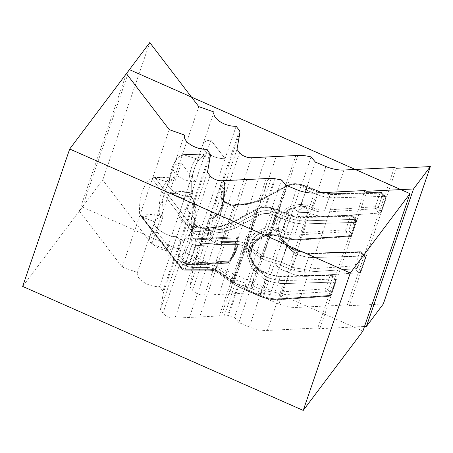 <?xml version="1.0" encoding="UTF-8"?>
<svg xmlns="http://www.w3.org/2000/svg" width="453" height="453" viewBox="0 0 453 453"><rect width="100%" height="100%" fill="white"/><g stroke="black" fill="none" stroke-linecap="round" stroke-linejoin="round"><path stroke-width="0.34" stroke-dasharray="2.27 1.7" d="M394.382 167.536L384.512 196.364L334.405 197.842C328.663 197.95 322.678 196.744 316.454 194.235L305.939 189.898L298.295 212.225L297.57 211.693L308.776 212.457L308.821 212.768L298.295 212.225L286.675 246.166L294.892 253.459L286.115 245.152L286.675 246.166L286.115 245.152L294.835 253.176L291.381 248.176A27.01 18.318 142.6 0 1 285.73 244.648L282.598 240.226L274.773 263.085L294.076 270.718L304.892 272.242A2.135 1.099 86.1 0 1 304.518 269.303L294.971 267.966L281.5 262.372L262.78 256.149L245.775 244.286C243.063 242.395 239.728 241.438 235.77 241.421L221.636 241.404C218.142 241.143 215.203 239.858 212.831 237.559L209.343 233.074L207.44 235.673L210.424 239.501C213.51 242.485 217.338 244.116 221.908 244.394A2.135 1.178 90 0 1 221.636 241.404C218.142 241.143 215.203 239.858 212.831 237.559L209.343 233.074L207.44 235.673L210.164 219.292C215.424 218.046 219.467 213.499 222.298 205.645A2.135 1.099 18.9 0 0 222.078 204.926C224.773 196.489 225.226 187.332 223.437 177.457L223.969 178.958L223.539 201.24L222.298 205.645A2.135 1.099 18.9 0 0 222.078 204.926C219.116 213.012 214.96 217.327 209.603 217.865L210.164 219.292C215.424 218.046 219.467 213.499 222.298 205.645L223.533 201.262L220.254 215.787L220.798 213.012L221.364 197.972C221.115 196.325 220.877 196.007 220.656 197.015L223.606 200.99C226.71 203.941 230.617 205.328 235.339 205.169A2.135 1.059 -95.6 0 0 234.626 204.762L234.626 204.762A2.135 1.059 -95.6 0 0 233.884 205.639C230.232 205.815 227.219 204.773 224.83 202.514L221.364 197.972C221.115 196.325 220.877 196.007 220.656 197.015L207.44 235.673L210.424 239.501C213.51 242.485 217.338 244.116 221.908 244.394L236.041 244.405C239.688 244.422 242.757 245.299 245.254 247.038L260.781 258L264.937 260.141L274.773 263.085L275.481 260.277L262.78 256.149L245.775 244.286C243.063 242.395 239.728 241.438 235.77 241.421L221.636 241.404L233.884 205.639C230.232 205.815 227.219 204.773 224.83 202.514L221.364 197.972L220.798 213.012L224.518 202.14A2.135 1.444 -37.2 0 0 224.405 200.939A2.135 1.444 -37.2 0 1 224.518 202.14L220.798 213.012L219.009 220.226L216.245 226.313C214.252 229.592 211.947 231.845 209.343 233.074C211.947 231.845 214.252 229.592 216.245 226.313L212.519 237.191A2.135 1.455 142.3 0 1 210.113 239.014A2.135 1.455 142.3 0 0 212.519 237.191L216.245 226.313L219.009 220.226L223.539 201.24L223.969 178.958L192.972 269.49L192.429 268.029L189.094 263.674A15.866 8.171 -161.1 0 1 173.142 259.173A15.866 8.171 -161.1 0 1 166.942 249.433L151.727 244.037L102.723 179.988L79.349 211.053L122.197 267.055L137.412 272.451A15.866 8.171 -161.1 0 0 143.612 282.185A15.866 8.171 -161.1 0 0 159.564 286.687L162.893 291.041L163.442 292.508L160.413 309.778L162.989 313.148A9.258 4.768 -161.1 0 0 175 318.165L221.234 315.883L228.34 316.171L234.535 317.366L238.861 322.581L249.36 326.964A24.57 12.656 -161.1 0 0 267.355 330.441L317.802 327.966L319.818 328.68L364.506 326.483M236.993 149.354L220.639 197.123L223.606 200.99C226.71 203.941 230.617 205.328 235.339 205.169L249.96 203.742L261.324 200.09L287.344 186.03C291.93 183.963 296.658 183.578 301.545 184.881L320.894 192.389L331.641 194.116L381.5 192.65A2.135 1.144 -91.7 0 0 380.837 192.282A2.135 1.144 -91.7 0 0 379.942 193.171L330.084 194.637L320.605 193.103L320.962 192.129L331.641 194.116A2.135 1.144 -91.7 0 0 330.973 193.748A2.135 1.144 -91.7 0 0 330.084 194.637L320.605 193.103L301.069 185.537C296.092 184.111 291.302 184.36 286.698 186.285L260.849 200.254L248.504 204.218L233.884 205.639A2.135 1.059 -95.6 0 1 234.626 204.762L249.252 203.34A2.135 1.059 -95.6 0 0 248.504 204.218L233.884 205.639L221.636 241.404A2.135 1.178 90 0 0 221.908 244.394L236.041 244.405C239.688 244.422 242.757 245.299 245.254 247.038L262.372 258.974A2.135 1.501 117.9 0 1 262.78 256.149A2.135 1.501 117.9 0 0 262.372 258.974L267.921 261.194L274.773 263.085L275.481 260.277L281.5 262.372L287.27 245.515L287.791 245.062L280.809 237.814L277.695 228.069L280.764 217.683L289.156 208.935L301.126 206.138L305.401 206.71L301.126 206.138A1.427 0.408 -85.9 0 0 301.319 204.479C289.116 204.83 281.03 210.396 277.06 221.172C274.173 230.401 277.576 238.516 287.27 245.515L287.791 245.062L280.809 237.814L277.695 228.069L280.764 217.683L289.156 208.935L301.126 206.138A1.427 0.408 -85.9 0 0 301.319 204.479C289.116 204.83 281.03 210.396 277.06 221.172C274.173 230.401 277.576 238.516 287.27 245.515L291.053 248.487L291.29 247.921L287.78 245.113L291.347 247.865L291.053 248.487L298.136 251.409L309.841 253.765A1.427 0.764 88.3 0 1 310.435 253.17A1.427 0.764 88.3 0 1 310.877 253.42C306.8 253.493 302.553 252.638 298.131 250.86L291.313 248.046L298.131 250.86C302.553 252.638 306.8 253.493 310.877 253.42L360.741 251.947L310.877 253.42A1.427 0.764 88.3 0 0 310.435 253.17L360.294 251.704A1.427 0.764 88.3 0 1 360.741 251.947A1.427 0.764 88.3 0 0 360.294 251.704L360.328 251.704A1.427 0.742 89.1 0 1 360.752 251.947L361.896 252.48L360.752 251.947A1.427 0.742 89.1 0 0 360.328 251.704L361.896 252.48L362.281 254.014L361.896 252.48L365.129 256.477A2.135 1.478 -39 0 1 365.288 257.729A2.135 1.099 -161.1 0 1 365.497 258.493L360.95 271.783A2.135 1.829 21 0 1 358.34 272.802L307.547 276.279C301.732 276.607 295.718 275.492 289.512 272.933L279.031 268.499L274.773 263.085L264.065 294.348C259.099 293.125 254.671 292.632 250.764 292.87L204.53 295.152A9.258 4.768 -161.1 0 1 192.519 290.13L189.943 286.766L192.972 269.49M251.579 157.735L235.339 205.169A2.135 1.059 -95.6 0 0 234.626 204.762C231.879 205.317 228.567 204.156 224.688 201.279A2.135 1.342 138 0 1 224.83 202.514A2.135 1.342 138 0 0 224.688 201.279L221.047 196.506L220.656 197.015L221.047 196.506L224.405 200.939A2.135 1.444 -37.2 0 0 223.301 200.503A2.135 1.444 -37.2 0 1 224.405 200.939L224.688 201.279A2.135 1.342 138 0 0 223.606 200.99A2.135 1.342 138 0 1 224.688 201.279L224.688 201.279C228.567 204.156 231.879 205.317 234.626 204.762L249.252 203.34A2.135 1.059 -95.6 0 0 248.504 204.218L260.849 200.254A2.135 0.351 -118.5 0 1 260.781 199.626A2.135 0.351 -118.5 0 0 260.849 200.254L284.541 187.372A2.135 0.351 -118.5 0 1 284.473 186.738A2.135 0.351 -118.5 0 0 284.541 187.372L286.698 186.285L262.78 256.149L286.698 186.285A2.135 0.493 -114.8 0 1 286.755 185.594L286.755 185.594A2.135 0.493 -114.8 0 0 286.698 186.285C291.302 184.36 296.092 184.111 301.069 185.537L301.522 184.592L301.069 185.537L307.094 187.621L307.298 186.591L301.319 204.479L305.939 205.016L305.401 206.885L305.939 205.016L313 208.001C317.043 209.671 320.967 210.396 324.761 210.175A1.427 0.73 -93.9 0 0 325.011 212.14C320.877 212.372 316.607 211.579 312.202 209.762L305.401 206.885L312.202 209.762L313 208.001C317.043 209.671 320.967 210.396 324.761 210.175L375.305 206.721A1.427 0.73 -93.9 0 0 375.554 208.68L325.011 212.14C320.877 212.372 316.607 211.579 312.202 209.762L318.38 192.276L307.094 187.621L301.319 204.479L305.939 205.016L313 208.001L318.38 192.276L320.605 193.103L320.962 192.129L318.584 191.245L318.38 192.276L318.584 191.245L307.298 186.591L320.962 192.129L330.973 193.748A2.135 1.144 -91.7 0 0 330.084 194.637L324.761 210.175A1.427 0.73 -93.9 0 0 325.011 212.14L375.554 208.68L378.266 207.315L375.565 208.68A1.427 0.713 -93 0 1 375.344 206.715L378.266 207.315L381.177 211.33A2.135 1.099 -161.1 0 1 381.386 212.095A2.135 1.829 21 0 1 378.776 213.114L358.34 272.802L307.547 276.279C301.732 276.607 295.718 275.492 289.512 272.933L279.031 268.499L274.773 263.085L280.305 265.011L287.27 245.515L291.053 248.487L298.136 251.409L309.841 253.765L359.699 252.293A1.427 0.764 88.3 0 1 360.294 251.704L361.896 252.48L365.129 256.477A2.135 1.478 -39 0 1 365.288 257.729L360.741 271.019A2.135 1.416 -35.9 0 1 358.34 272.802L347.332 304.954L296.885 307.428A24.57 12.656 -161.1 0 1 278.895 303.952L268.391 299.563L264.065 294.348M325.939 166.54L316.454 194.235L305.939 189.898L301.545 184.881L307.298 186.591L320.962 192.129L330.973 193.748A2.135 1.144 -91.7 0 1 331.641 194.116L381.5 192.65L384.512 196.364L334.405 197.842C328.663 197.95 322.678 196.744 316.454 194.235L309.948 213.244L308.821 212.768L298.295 212.225L297.57 211.693L308.776 212.457L309.948 213.244C316.154 215.804 322.168 216.919 327.983 216.591L378.776 213.114L375.565 208.68A1.427 0.73 -93.9 0 1 375.305 206.721L375.344 206.715A1.427 0.713 -93 0 0 375.565 208.68L378.776 213.114A2.135 1.416 144.1 0 0 381.177 211.33L385.724 198.04A2.135 1.478 141 0 0 385.565 196.789A2.135 1.478 141 0 0 384.512 196.364L378.776 213.114A2.135 1.416 144.1 0 0 381.177 211.33L385.724 198.04L382.717 194.326L378.266 207.315L381.177 211.33A2.135 1.099 -161.1 0 1 381.386 212.095A2.135 1.829 21 0 1 378.776 213.114L327.983 216.591L313.969 257.531L364.076 256.053A2.135 1.829 21 0 1 365.514 258.448A2.135 1.829 21 0 1 365.497 258.493L360.95 271.783A2.135 1.829 21 0 1 358.34 272.802L355.435 268.788A2.135 1.099 86.1 0 1 355.061 265.843L304.518 269.303L294.971 267.966L281.5 262.372L280.305 265.011L291.562 269.773L298.272 250.719C302.525 252.434 306.579 253.25 310.435 253.17L360.294 251.704A1.427 0.764 88.3 0 0 359.699 252.293L359.739 252.293A1.427 0.742 89.1 0 1 360.328 251.704A1.427 0.742 89.1 0 0 359.739 252.293L362.281 254.014L365.288 257.729L360.741 271.019L357.83 267.004L362.281 254.014L365.288 257.729A2.135 1.099 -161.1 0 1 365.497 258.493A2.135 1.829 21 0 0 365.514 258.448A2.135 2.135 0 0 0 365.129 256.477A2.135 1.478 -39 0 0 364.076 256.053A2.135 1.829 21 0 1 365.514 258.448A2.135 2.135 0 0 0 365.129 256.477A2.135 1.478 -39 0 0 364.076 256.053L360.752 251.947L364.076 256.053L313.969 257.531L296.885 307.428M268.391 299.563L286.675 246.166L294.892 253.459L296.024 253.923C302.242 256.432 308.227 257.632 313.969 257.531C308.227 257.632 302.242 256.432 296.024 253.923L278.895 303.952M396.398 168.25L385.933 198.805A2.135 1.099 18.9 0 0 385.724 198.04L382.717 194.326A2.135 1.099 18.9 0 0 379.942 193.171A2.135 1.144 -91.7 0 1 380.837 192.282A2.135 2.135 0 0 1 382.559 193.074L385.565 196.789A2.135 2.135 0 0 1 385.95 198.759A2.135 2.135 0 0 0 385.565 196.789A2.135 1.478 141 0 0 384.512 196.364A2.135 1.829 21 0 1 385.95 198.759A2.135 1.829 21 0 1 385.933 198.805A2.135 1.099 18.9 0 0 385.724 198.04A2.135 1.478 141 0 0 385.565 196.789L382.559 193.074A2.135 1.478 -39 0 1 382.717 194.326A2.135 1.478 -39 0 0 382.559 193.074A2.135 2.135 0 0 0 380.837 192.282L330.973 193.748L380.837 192.282A2.135 1.144 -91.7 0 1 381.5 192.65A2.135 1.478 -39 0 1 382.559 193.074A2.135 1.478 -39 0 0 381.5 192.65L384.512 196.364A2.135 1.829 21 0 1 385.95 198.759A2.135 1.829 21 0 1 385.933 198.805L365.497 258.493M343.935 170.011L327.983 216.591C322.168 216.919 316.154 215.804 309.948 213.244L296.024 253.923L294.892 253.459L291.381 248.176A27.01 18.318 142.6 0 1 285.73 244.648L281.313 238.538L278.182 230.334L279.546 221.562L284.931 213.323L293.72 207.74L297.168 211.24A27.01 18.318 -37.4 0 1 305.469 207.032L308.776 212.457L305.469 207.032A27.01 18.318 -37.4 0 0 297.168 211.24L293.72 207.74L282.598 240.226L281.313 238.538L278.182 230.334L279.546 221.562L284.931 213.323L293.72 207.74L301.522 184.592L307.298 186.591L301.545 184.881C296.658 183.578 291.93 183.963 287.344 186.03A2.135 0.493 -114.8 0 0 286.755 185.594C291.166 184.02 294.252 183.397 296.007 183.72L301.522 184.592L296.007 183.72C294.252 183.397 291.166 184.02 286.755 185.594A2.135 0.493 -114.8 0 1 287.344 186.03L250.764 292.87M220.639 197.123L223.969 178.561L220.639 197.123M192.429 268.029L209.603 217.865C214.96 217.327 219.116 213.012 222.078 204.926C224.773 196.489 225.226 187.332 223.437 177.457L209.603 217.865L210.164 219.292L207.44 235.673L189.943 286.766M213.992 112.021L202.899 144.416A15.866 8.171 -161.1 0 1 202.955 144.252A15.866 8.171 -161.1 0 1 210.877 140.13L225.05 158.652A15.866 8.171 -161.1 0 1 208.975 154.071A15.866 8.171 -161.1 0 1 202.955 144.252A15.866 8.171 -161.1 0 1 210.877 140.13L225.05 158.652A15.866 8.171 -161.1 0 1 209.099 154.15A15.866 8.171 -161.1 0 1 202.899 144.416L184.263 198.856L171.642 193.912L169.682 192.231L169.139 190.492L169.779 191.319L181.863 156.025C182.349 155.068 183.363 154.784 184.903 155.169L182.531 154.711L181.228 155.186A35.419 18.562 -92.8 0 0 169.139 190.492L169.779 191.319L151.727 244.037M236.143 126.262L201.325 227.955A15.866 8.171 -161.1 0 1 185.243 223.374A15.866 8.171 -161.1 0 1 179.224 213.556A15.866 8.171 -161.1 0 1 187.151 209.433L201.325 227.955A15.866 8.171 -161.1 0 1 185.373 223.454A15.866 8.171 -161.1 0 1 179.173 213.72L184.263 198.856C185.067 196.455 187.197 194.932 190.662 194.28C187.197 194.932 185.067 196.455 184.263 198.856L171.189 193.612L189.422 192.412A2.135 1.121 86.2 0 1 188.952 190.94L169.83 192.44L169.139 190.492A35.419 18.562 -92.8 0 1 181.228 155.186L181.863 156.025C182.349 155.068 183.363 154.784 184.903 155.169L182.531 154.711L181.228 155.186L181.863 156.025L198.776 106.625M190.662 194.28L192.995 192.366L191.879 190.685L169.682 192.231L171.189 193.612L189.422 192.412A2.135 1.365 146.4 0 0 191.879 190.685A33.279 17.446 87.2 0 1 194.331 168.663A33.279 17.446 87.2 0 1 203.816 155.826A2.135 1.778 64.2 0 0 201.653 153.844L182.531 154.711L201.653 153.844A35.419 18.562 -92.8 0 0 191.562 167.508A35.419 18.562 -92.8 0 0 188.952 190.94A2.135 1.121 86.2 0 0 189.422 192.412L190.662 194.28L192.995 192.366L191.879 190.685L188.952 190.94A35.419 18.562 -92.8 0 1 191.562 167.508A35.419 18.562 -92.8 0 1 201.653 153.844A2.135 1.144 -92.6 0 1 201.902 153.782A2.135 1.144 -92.6 0 0 201.653 153.844A2.135 1.778 64.2 0 1 203.816 155.826A2.135 1.523 -41.7 0 0 203.595 154.496A2.135 1.523 -41.7 0 1 203.816 155.826L205.033 157.202L203.816 155.826A33.279 17.446 87.2 0 0 194.331 168.663A33.279 17.446 87.2 0 0 191.879 190.685A2.135 1.365 146.4 0 1 189.422 192.412L190.662 194.28M197.814 159.28L184.903 155.169L197.814 159.28C198.459 157.338 200.486 156.121 203.895 155.628L204.875 155.94L205.033 157.202L210.877 140.13L205.033 157.202L204.875 155.94L203.595 154.496A2.135 2.135 0 0 0 201.902 153.782A2.135 1.144 -92.6 0 1 202.536 154.099A2.135 1.523 -41.7 0 1 203.595 154.496A2.135 2.135 0 0 0 201.902 153.782A2.135 1.144 -92.6 0 1 202.536 154.099L203.895 155.628L204.875 155.94L203.595 154.496A2.135 1.523 -41.7 0 0 202.536 154.099L203.895 155.628C200.486 156.121 198.459 157.338 197.814 159.28M166.942 249.433L179.173 213.72A15.866 8.171 -161.1 0 1 179.224 213.556A15.866 8.171 -161.1 0 1 187.151 209.433L192.995 192.366L187.151 209.433L201.325 227.955L189.094 263.674M171.642 193.912L170.135 192.831L169.779 191.319L170.135 192.831L171.642 193.912M249.054 255.685L248.731 254.008C248.074 248.233 249.971 242.695 254.416 237.4L255.815 235.928L249.054 255.685L251.783 261.551L248.652 253.352L250.011 244.58L255.401 236.341L264.19 230.753L253.063 263.244L251.783 261.551L255.752 267.179A27.01 18.318 142.6 0 0 256.194 267.666L254.478 265.447C250.056 258.403 249.495 252.106 252.791 246.545C255.486 240.883 259.994 237.27 266.319 235.702L266.794 234.858L257.564 239.246L251.913 247.395L250.719 256.5L254.478 265.447L250.719 256.5L251.913 247.395L257.564 239.246L266.84 234.807L266.313 235.707L266.794 234.858L257.564 239.246L251.913 247.395L250.719 256.5L254.478 265.447L255.752 267.179A27.01 18.318 142.6 0 0 256.194 267.666L257.14 269.184L265.356 276.472L266.489 276.936C272.712 279.45 278.697 280.65 284.439 280.543L334.546 279.065L328.81 295.815L278.017 299.291C273.386 299.58 268.504 298.889 263.386 297.225L259.982 295.945L259.733 296.217L259.954 295.197L263.652 296.585C269.218 298.397 274.518 299.15 279.552 298.844L330.345 295.367A2.135 1.099 18.9 0 0 331.409 294.812A2.135 1.099 18.9 0 0 331.415 294.795A2.135 1.829 21 0 1 328.81 295.815L278.017 299.291C273.386 299.58 268.504 298.889 263.386 297.225L249.495 291.511L245.237 286.098L234.535 317.366M364.846 190.549L354.976 219.377L304.875 220.854C300.299 220.962 295.452 220.181 290.333 218.516L276.409 212.91L268.765 235.243L264.19 230.753L267.632 234.258A27.01 18.318 -37.4 0 0 266.84 234.807L267.14 234.773A2.135 0.787 -96.8 0 1 266.619 235.668L266.619 235.668A2.135 0.787 -96.8 0 1 265.758 234.49L265.413 234.552L266.313 235.707L265.413 234.552C250.164 239.343 243.957 257.644 253.47 269.427C243.957 257.644 250.164 239.343 265.413 234.552L265.758 234.49L265.413 234.552C250.164 239.343 243.957 257.644 253.47 269.427L255.735 267.157L253.47 269.427L253.697 269.722L253.47 269.427L253.697 269.722L246.885 289.603L263.652 296.585C269.218 298.397 274.518 299.15 279.552 298.844L330.345 295.367L334.892 282.083L284.79 283.555C278.544 283.686 272.038 282.383 265.277 279.654L259.954 295.197L263.652 296.585C269.218 298.397 274.518 299.15 279.552 298.844L330.345 295.367A2.135 1.099 18.9 0 0 331.409 294.812A2.135 1.099 18.9 0 0 331.415 294.795L319.818 328.68M207.463 172.367L191.104 220.135L193.674 223.522C196.67 226.755 200.713 228.306 205.804 228.182L220.43 226.76L231.794 223.103L257.814 209.043C262.281 206.976 267.015 206.596 272.015 207.893L291.358 215.401L302.111 217.134L351.97 215.662L354.976 219.377A2.135 1.829 21 0 1 356.42 221.772A2.135 1.829 21 0 1 356.403 221.823A2.135 1.099 18.9 0 0 356.194 221.058A2.135 1.478 141 0 0 356.035 219.801A2.135 1.478 141 0 0 354.976 219.377L304.875 220.854C300.299 220.962 295.452 220.181 290.333 218.516L286.925 217.253L285.713 219.965L289.416 221.336C294.982 223.153 300.248 223.997 305.226 223.873L355.328 222.395A2.135 1.099 18.9 0 0 356.398 221.84L351.851 235.113A2.135 1.829 21 0 1 349.246 236.132L334.546 279.065A2.135 1.829 21 0 1 335.984 281.46A2.135 1.829 21 0 1 335.967 281.511L331.415 294.795A2.135 1.829 21 0 1 328.81 295.815L317.802 327.966M184.462 135.034L154.733 221.868L142.106 216.925L140.6 215.843L140.243 214.331L152.333 179.037C152.82 178.086 153.833 177.803 155.373 178.182L153.001 177.729L151.698 178.199A35.419 18.562 -92.8 0 0 139.609 213.505L181.506 267.751L185.192 269.32L209.982 269.342C213.941 269.365 217.276 270.322 219.988 272.208L235.52 283.34L246.885 289.603L259.954 295.197L259.733 296.217L265.277 279.654L263.873 279.076L253.697 269.722L246.885 289.603L259.954 295.197L265.277 279.654L263.873 279.076L253.697 269.722L246.885 289.603L235.52 283.34L246.885 289.603L246.585 290.588L246.885 289.603L246.585 290.588L240.435 287.751L233.488 283.805A2.135 1.404 -53.3 0 0 235.52 283.34A2.135 1.404 -53.3 0 1 233.488 283.805A2.135 1.404 -53.3 0 0 235.52 283.34L234.133 282.191L235.52 283.34M137.412 272.451L154.733 221.868C151.07 226.336 168.318 237.853 176.727 236.551L190.583 196.087C181.84 198.363 164.348 187.542 168.278 182.293L155.373 178.182C153.833 177.803 152.82 178.086 152.333 179.037L193.346 233.159L197.055 234.677L222.706 232.179L235.05 228.216L258.822 215.283C263.318 213.12 267.899 212.893 272.564 214.603L289.416 221.336C294.982 223.153 300.248 223.997 305.226 223.873L355.328 222.395L350.781 235.685L299.988 239.156C293.669 239.507 287.134 238.289 280.39 235.509L278.991 234.92L265.758 234.49L272.564 214.603L289.416 221.336C294.982 223.153 300.248 223.997 305.226 223.873L355.328 222.395A2.135 1.099 18.9 0 0 356.398 221.84L331.415 294.795M266.794 234.858L279.241 235.475L279.291 235.781L268.765 235.243L249.467 290.764M206.613 149.275L190.583 196.087L193.907 200.469L194.439 201.97L194.003 224.252L192.768 228.663A2.135 1.099 18.9 0 0 192.548 227.938C189.586 236.03 185.424 240.339 180.068 240.877L180.628 242.304C185.894 241.058 189.937 236.511 192.768 228.663L189.473 243.238L186.71 249.331C184.716 252.61 182.417 254.863 179.813 256.092L177.904 258.691L180.487 262.032C183.482 265.271 187.446 267.06 192.378 267.406L206.511 267.423C210.152 267.44 213.227 268.318 215.719 270.056L231.245 281.013L235.407 283.153L245.237 286.098L245.951 283.295L233.25 279.161L216.245 267.298C213.533 265.407 210.198 264.456 206.24 264.433L192.106 264.422C188.607 264.156 185.673 262.876 183.301 260.571L179.813 256.092M296.409 189.552L280.418 236.256L279.291 235.781L278.991 234.92L279.014 236.041L279.291 235.781L280.418 236.256C286.624 238.822 292.632 239.937 298.453 239.603L349.246 236.132A2.135 1.099 -93.9 0 0 349.971 236.568A2.135 1.099 -93.9 0 0 350.781 235.685L299.988 239.156C293.669 239.507 287.134 238.289 280.39 235.509L286.925 217.253L276.409 212.91L272.015 207.893L264.19 230.753L255.815 235.928M255.752 267.179L255.956 267.423L255.752 267.179A27.01 18.318 142.6 0 0 261.851 271.188L258.25 268.131L251.279 260.832L254.478 265.447C250.056 258.403 249.495 252.106 252.791 246.545C255.486 240.883 259.994 237.27 266.319 235.702C251.336 239.705 246.608 256.681 254.478 265.447L256.585 268.165L253.063 263.244L245.237 286.098L262.027 292.785L263.221 290.147L245.951 283.295M189.473 243.238L191.268 236.03L191.829 220.99C191.579 219.337 191.347 219.02 191.126 220.028L177.904 258.691L180.628 242.304L163.442 292.508M210.033 175.73L193.674 223.522L191.104 220.135L194.439 201.97L180.628 242.304L180.068 240.877L180.628 242.304L177.904 258.691L160.413 309.778M366.862 191.262L356.403 221.823A2.135 2.135 0 0 0 356.42 221.772A2.135 1.829 21 0 0 354.976 219.377L349.246 236.132A2.135 1.099 -93.9 0 0 349.971 236.568A2.135 1.099 -93.9 0 0 350.781 235.685L299.988 239.156C293.669 239.507 287.134 238.289 280.39 235.509L278.991 234.92L265.758 234.49L272.564 214.603L285.713 219.965L280.39 235.509L286.925 217.253L276.409 212.91L275.192 215.622L276.409 212.91L273.652 211.902C268.187 210.016 262.831 210.254 257.587 212.621L258.822 215.283C263.318 213.12 267.899 212.893 272.564 214.603C267.899 212.893 263.318 213.12 258.822 215.283L257.587 212.621L258.822 215.283L256.636 216.477L258.822 215.283M159.564 286.687L176.727 236.551C168.318 237.853 151.07 226.336 154.733 221.868L142.106 216.925L154.733 221.868C151.07 226.336 168.318 237.853 176.727 236.551L180.068 240.877L162.893 291.041M267.14 234.773A2.135 0.787 -96.8 0 1 266.619 235.668L266.619 235.668A2.135 0.787 -96.8 0 0 267.14 234.773L268.04 234.711L267.632 234.258A27.01 18.318 -37.4 0 0 266.84 234.807L268.04 234.711L268.765 235.243L279.291 235.781L280.418 236.256L266.489 276.936C272.712 279.45 278.697 280.65 284.439 280.543A2.135 1.144 88.3 0 1 284.79 283.555C278.544 283.686 272.038 282.383 265.277 279.654L263.873 279.076L265.299 276.194L255.956 267.423A2.135 0.391 140.4 0 1 253.697 269.722A2.135 0.391 140.4 0 0 255.956 267.423L257.14 269.184L265.356 276.472L266.489 276.936L259.982 295.945L246.789 290.362C241.409 288.227 236.908 285.973 233.284 283.601A2.135 1.404 -53.3 0 0 233.488 283.805L231.947 282.689A2.135 1.535 -54.8 0 0 234.133 282.191A2.135 1.535 -54.8 0 1 231.947 282.689A2.135 1.535 -54.8 0 0 234.133 282.191L256.636 216.477L234.133 282.191L219.988 272.208L234.133 282.191L256.636 216.477A2.135 0.351 61.5 0 0 255.203 213.816A2.135 0.351 61.5 0 1 256.636 216.477A2.135 0.351 61.5 0 0 255.203 213.816L233.623 225.554L222.259 229.212L196.602 231.71A2.135 1.059 84.4 0 1 197.055 234.677L222.706 232.179L235.05 228.216L256.636 216.477L235.05 228.216A2.135 0.351 61.5 0 0 233.623 225.554L222.259 229.212A2.135 1.059 84.4 0 1 222.706 232.179L235.05 228.216A2.135 0.351 61.5 0 0 233.623 225.554L222.259 229.212L196.602 231.71A2.135 1.059 84.4 0 1 197.055 234.677L222.706 232.179A2.135 1.059 84.4 0 0 222.259 229.212L196.602 231.71A2.135 1.059 84.4 0 1 197.055 234.677L193.346 233.159L197.055 234.677L195.634 238.816A2.848 1.467 18.9 0 1 191.942 237.27A4.275 2.242 -92.8 0 0 191.659 240.452L192.129 244.314L195.906 245.622L189.932 263.074A2.135 1.121 87.2 0 1 189.235 263.929L187.072 264.609A1.427 0.747 -92.8 0 0 186.608 265.181L185.192 269.32L209.982 269.342C213.941 269.365 217.276 270.322 219.988 272.208A2.135 1.535 -54.8 0 1 217.802 272.706A2.135 1.535 -54.8 0 0 219.988 272.208C217.276 270.322 213.941 269.365 209.982 269.342A2.135 1.178 -90 0 1 209.026 270.231A2.135 1.178 -90 0 0 209.982 269.342L185.192 269.32A2.135 1.178 -90 0 1 184.235 270.209L184.235 270.209A2.135 1.178 -90 0 0 185.192 269.32L181.506 267.751L185.192 269.32A2.135 1.178 -90 0 1 184.235 270.209L209.026 270.231A2.135 1.178 -90 0 0 209.982 269.342M263.652 296.585L263.295 297.559L263.652 296.585L263.295 297.559L263.386 297.225L246.789 290.362C241.409 288.227 236.908 285.973 233.284 283.601L217.559 272.468C215.062 270.73 211.993 269.852 208.346 269.835L183.556 269.812A2.135 1.178 -90 0 0 184.235 270.209L181.63 268.969A2.135 1.455 -37.7 0 1 181.506 267.751L182.91 263.64A4.275 2.242 87.2 0 1 184.309 261.919L186.319 261.29C186.766 262.944 187.74 263.827 189.235 263.929L187.072 264.609L228.086 262.598L228.097 263.148L186.608 265.181L185.192 269.32L186.608 265.181A2.848 1.467 18.9 0 1 182.91 263.64A4.275 2.242 87.2 0 1 184.309 261.919A2.848 2.401 72.6 0 0 187.072 264.609A1.427 0.747 -92.8 0 0 186.608 265.181A2.848 1.467 18.9 0 1 182.91 263.64A4.275 2.242 87.2 0 1 184.309 261.919L186.319 261.29L189.932 263.074L228.669 261.171A25.011 16.959 142.6 0 0 234.643 243.72L235.577 242.089L237.123 236.777L195.634 238.816A1.427 0.747 87.2 0 0 195.543 239.875L236.557 237.859L237.123 236.777A30.51 20.691 -37.4 0 1 228.097 263.148L186.608 265.181A2.848 1.467 18.9 0 1 182.91 263.64L181.506 267.751L182.91 263.64M238.861 322.581L249.495 291.511L246.789 290.362C241.409 288.227 236.908 285.973 233.284 283.601L231.704 282.457A2.135 1.535 -54.8 0 0 231.947 282.689L233.488 283.805L231.947 282.689A2.135 1.535 -54.8 0 1 231.704 282.457A2.135 1.535 -54.8 0 0 231.947 282.689L217.802 272.706A2.135 1.535 -54.8 0 0 219.988 272.208M278.991 234.92L279.291 235.781L278.997 236.036L280.169 236.534L280.39 235.509L278.991 234.92L265.758 234.49L272.564 214.603A2.135 0.294 110 0 1 273.652 211.902C268.187 210.016 262.831 210.254 257.587 212.621L233.623 225.554L231.794 223.103L257.814 209.043L261.205 207.814L265.668 207.151L272.015 207.893L271.993 207.604L271.54 208.55C266.562 207.129 261.772 207.378 257.168 209.303L231.319 223.272L218.975 227.23L204.348 228.657C200.702 228.833 197.684 227.785 195.3 225.526L191.829 220.99M184.309 261.919A2.848 2.401 72.6 0 0 187.072 264.609A2.848 2.401 72.6 0 1 184.309 261.919L186.319 261.29L192.129 244.314L196.047 244.031L195.543 239.875A1.427 0.747 87.2 0 1 195.634 238.816A2.848 1.467 18.9 0 1 191.942 237.27A4.275 2.242 -92.8 0 0 191.659 240.452A2.848 0.328 -6.9 0 1 195.543 239.875L236.557 237.859L237.123 236.777L195.634 238.816A1.427 0.747 87.2 0 0 195.543 239.875L236.557 237.859L235.577 242.089L234.643 243.72L235.577 242.089L236.557 237.859A29.502 20.006 142.6 0 1 231.087 259.037A29.502 20.006 142.6 0 0 236.557 237.859A29.502 20.006 142.6 0 1 231.087 259.037A29.502 20.006 142.6 0 1 228.086 262.598L228.097 263.148L186.608 265.181A1.427 0.747 -92.8 0 1 187.072 264.609L228.086 262.598L228.097 263.148L228.086 262.598A29.502 20.006 142.6 0 0 231.087 259.037A29.502 20.006 142.6 0 1 228.086 262.598L230.373 259.994A26.517 17.984 -37.4 0 1 228.765 261.993L230.373 259.994A26.517 17.984 -37.4 0 1 228.765 261.993L230.373 259.994A26.517 17.984 -37.4 0 1 228.765 261.993L228.669 261.171A25.011 16.959 142.6 0 0 234.643 243.72L195.906 245.622A2.135 1.121 -92.8 0 0 196.047 244.031L195.543 239.875A2.848 0.328 -6.9 0 0 191.659 240.452L192.129 244.314L195.906 245.622L189.932 263.074A2.135 1.121 87.2 0 1 189.235 263.929L187.072 264.609L228.086 262.598L231.087 259.037L228.086 262.598L228.765 261.993L228.669 261.171A25.011 16.959 142.6 0 0 234.643 243.72L195.906 245.622A2.135 1.121 -92.8 0 0 196.047 244.031L195.543 239.875A2.848 0.328 -6.9 0 0 191.659 240.452L192.129 244.314L196.047 244.031L192.129 244.314L195.906 245.622L189.932 263.074L228.669 261.171L228.765 261.993L230.373 259.994A26.517 17.984 -37.4 0 0 235.577 242.089L196.047 244.031L235.577 242.089A26.517 17.984 -37.4 0 1 230.373 259.994A26.517 17.984 -37.4 0 0 235.577 242.089L196.047 244.031A2.135 1.121 -92.8 0 1 195.906 245.622L234.643 243.72M375.305 206.721L378.266 207.315L382.717 194.326A2.135 1.099 18.9 0 0 379.942 193.171L330.084 194.637L324.761 210.175L375.305 206.721L379.942 193.171L375.305 206.721M359.699 252.293L362.281 254.014L357.83 267.004A2.135 1.099 18.9 0 0 355.061 265.843L304.518 269.303L309.841 253.765A1.427 0.764 88.3 0 1 310.435 253.17C306.579 253.25 302.525 252.434 298.272 250.719L291.562 269.773L294.076 270.718L294.971 267.966L294.076 270.718L304.892 272.242L355.435 268.788A2.135 1.416 144.1 0 0 357.83 267.004A2.135 1.099 18.9 0 0 355.061 265.843L359.699 252.293L355.061 265.843A2.135 1.099 86.1 0 0 355.435 268.788A2.135 1.416 144.1 0 0 357.83 267.004L360.741 271.019A2.135 1.416 -35.9 0 1 358.34 272.802L355.435 268.788L304.892 272.242A2.135 1.099 86.1 0 1 304.518 269.303L309.841 253.765L359.699 252.293M204.53 295.152L235.339 205.169L249.96 203.742L261.324 200.09L287.344 186.03L297.814 155.453M315.441 162.151L305.939 189.898L301.545 184.881L311.115 156.936M385.933 198.805L381.386 212.095M239.473 130.617L223.437 177.457L223.969 178.958L240.022 132.078M383.3 303.997L349.348 305.662L347.332 304.954M180.628 242.304L177.904 258.691L180.487 262.032C183.482 265.271 187.446 267.06 192.378 267.406L206.511 267.423C210.152 267.44 213.227 268.318 215.719 270.056L232.836 281.987L238.391 284.207L245.237 286.098L249.495 291.511L249.246 291.783L240.435 287.751L233.488 283.805C235.186 284.96 235.101 285.135 240.447 287.757L249.246 291.783L246.585 290.588L246.789 290.362M356.42 221.772A2.135 1.829 21 0 1 356.403 221.823A2.135 1.099 18.9 0 0 356.403 221.823A2.135 1.099 18.9 0 0 356.403 221.823L351.845 235.13A2.135 1.099 -161.1 0 1 350.781 235.685A2.135 1.099 -161.1 0 0 351.845 235.13A2.135 1.099 -161.1 0 1 350.781 235.685L355.328 222.395A2.135 1.099 18.9 0 0 356.398 221.84A2.135 2.135 0 0 0 356.42 221.772M285.905 185.164L276.409 212.91L272.015 207.893L281.579 179.949M195.52 181.67A15.866 8.171 -161.1 0 1 179.439 177.083A15.866 8.171 -161.1 0 1 173.42 167.265A15.866 8.171 -161.1 0 1 181.347 163.148L195.52 181.67L190.583 196.087C181.84 198.363 164.348 187.542 168.278 182.293L155.373 178.182L168.278 182.293C164.348 187.542 181.84 198.363 190.583 196.087L193.907 200.469L194.439 201.97L191.104 220.135L193.674 223.522C196.67 226.755 200.713 228.306 205.804 228.182L220.43 226.76L231.794 223.103L199.665 316.947M169.241 129.637L152.333 179.037L193.346 233.159L191.942 237.27A4.275 2.242 -92.8 0 0 191.659 240.452M351.851 235.113A2.135 1.829 21 0 1 349.246 236.132A2.135 1.099 -93.9 0 0 349.971 236.568A2.135 1.099 -93.9 0 0 350.781 235.685L355.328 222.395A2.135 1.144 88.3 0 0 355.005 219.411A2.135 1.144 88.3 0 1 355.328 222.395A2.135 1.144 88.3 0 0 355.005 219.411A2.135 1.144 88.3 0 0 354.976 219.377A2.135 1.144 88.3 0 1 355.005 219.411A2.135 1.144 88.3 0 0 354.976 219.377L304.875 220.854A2.135 1.144 88.3 0 1 304.903 220.888A2.135 1.144 88.3 0 1 305.226 223.873L299.988 239.156L305.226 223.873A2.135 1.144 88.3 0 0 304.903 220.888A2.135 1.144 88.3 0 1 305.226 223.873L299.988 239.156A2.135 1.099 -93.9 0 1 299.184 240.039A2.135 1.099 -93.9 0 0 299.988 239.156A2.135 1.099 -93.9 0 1 299.184 240.039C293 240.396 286.658 239.224 280.169 236.534L280.39 235.509L280.169 236.534C286.658 239.224 293 240.396 299.184 240.039A2.135 1.099 -93.9 0 1 298.453 239.603L349.246 236.132A2.135 1.416 144.1 0 0 351.641 234.348A2.135 1.099 -161.1 0 1 351.845 235.13A2.135 1.099 -161.1 0 0 351.851 235.113A2.135 1.099 -161.1 0 1 351.845 235.13A2.135 2.135 0 0 1 349.971 236.568L299.184 240.039A2.135 1.099 -93.9 0 1 298.453 239.603L284.439 280.543L334.546 279.065A2.135 1.829 21 0 1 335.984 281.46A2.135 1.829 21 0 1 335.967 281.511A2.135 1.099 -161.1 0 1 335.962 281.528A2.135 1.099 -161.1 0 1 334.892 282.083L284.79 283.555C278.544 283.686 272.038 282.383 265.277 279.654L266.489 276.936C272.712 279.45 278.697 280.65 284.439 280.543L278.017 299.291A2.135 1.099 -93.9 0 0 278.046 299.331A2.135 1.099 -93.9 0 0 278.748 299.727A2.135 1.099 -93.9 0 0 279.552 298.844L284.79 283.555L279.552 298.844A2.135 1.099 -93.9 0 1 278.748 299.727A2.135 1.099 -93.9 0 0 279.552 298.844L284.79 283.555A2.135 1.144 88.3 0 0 284.439 280.543L334.546 279.065A2.135 1.144 88.3 0 1 334.892 282.083L284.79 283.555A2.135 1.144 88.3 0 0 284.439 280.543M314.399 193.029L298.453 239.603C292.632 239.937 286.624 238.822 280.418 236.256L280.169 236.534L280.418 236.256C286.624 238.822 292.632 239.937 298.453 239.603A2.135 1.099 -93.9 0 0 299.184 240.039L349.971 236.568A2.135 2.135 0 0 0 351.845 235.13L356.398 221.84A2.135 2.135 0 0 0 356.035 219.801L353.029 216.087A2.135 1.478 -39 0 1 353.181 217.344L348.736 230.328L346.035 231.693L295.481 235.152C291.347 235.384 287.077 234.592 282.672 232.774L275.871 229.728L271.596 229.156L259.626 231.953L251.234 240.696L248.165 251.081L251.279 260.826L258.25 268.131M126.398 73.641L79.349 211.053M266.319 178.573L231.245 281.013L233.284 283.601L217.559 272.468C215.062 270.73 211.993 269.852 208.346 269.835L183.556 269.812L182.638 269.399L142.106 216.925L140.6 215.843L140.243 214.331L122.197 267.055M176.727 236.551L180.068 240.877L176.727 236.551L171.789 250.973A15.866 8.171 -161.1 0 1 155.713 246.387A15.866 8.171 -161.1 0 1 149.694 236.574A15.866 8.171 -161.1 0 1 157.621 232.451L163.465 215.379L162.35 213.703L140.153 215.249L139.609 213.505M236.426 180.045L206.511 267.423C210.152 267.44 213.227 268.318 215.719 270.056L231.245 281.013L233.284 283.601A2.135 1.404 -53.3 0 0 233.488 283.805A2.135 1.404 -53.3 0 1 233.284 283.601L231.245 281.013L235.407 283.153L245.237 286.098L249.495 291.511L249.246 291.783L259.733 296.217L249.246 291.783L259.733 296.217L263.295 297.559L263.386 297.225L263.295 297.559C268.663 299.314 273.81 300.033 278.748 299.727C273.81 300.033 268.663 299.314 263.295 297.559L259.733 296.217L249.36 326.964M183.556 269.812L182.638 269.399L183.556 269.812A2.135 1.178 -90 0 0 184.235 270.209L209.026 270.231C212.599 270.265 215.526 271.092 217.802 272.706C215.526 271.092 212.599 270.265 209.026 270.231A2.135 1.178 -90 0 1 208.346 269.835A2.135 1.178 -90 0 0 209.026 270.231A2.135 1.178 -90 0 1 208.346 269.835L183.556 269.812A2.135 1.178 -90 0 0 184.235 270.209L181.63 268.969A2.135 1.455 -37.7 0 1 181.506 267.751L140.243 214.331L181.506 267.751A2.135 1.455 -37.7 0 0 181.63 268.969L184.235 270.209L209.026 270.231C212.599 270.265 215.526 271.092 217.802 272.706L231.947 282.689L217.802 272.706A2.135 1.535 -54.8 0 1 217.559 272.468C215.062 270.73 211.993 269.852 208.346 269.835L206.511 267.423L189.377 317.457M273.652 211.902A2.135 0.294 110 0 0 272.564 214.603A2.135 0.294 110 0 1 273.652 211.902L276.409 212.91L273.652 211.902C268.187 210.016 262.831 210.254 257.587 212.621L233.623 225.554L231.794 223.103L257.814 209.043C262.564 206.959 267.293 206.574 272.015 207.893L276.409 212.91L275.192 215.622M279.014 236.041L266.619 235.668A2.135 0.787 -96.8 0 1 265.758 234.49A2.135 0.787 -96.8 0 0 266.619 235.668L279.014 236.041L266.313 235.707L265.413 234.552M228.669 261.171L189.932 263.074L186.319 261.29C186.766 262.944 187.74 263.827 189.235 263.929C187.74 263.827 186.766 262.944 186.319 261.29L189.932 263.074A2.135 1.121 87.2 0 1 189.235 263.929L228.765 261.993M149.773 42.576L102.723 179.988M360.95 271.783A2.135 1.099 18.9 0 0 360.741 271.019A2.135 1.099 18.9 0 1 360.95 271.783L349.348 305.662M129.405 69.643L82.361 207.055L22.65 286.415M82.361 207.055L362.938 331.064M302.111 217.134A2.135 1.144 -91.7 0 0 301.443 216.766A2.135 1.144 -91.7 0 0 300.549 217.655L291.069 216.115L271.54 208.55M265.441 290.979L263.221 290.147L268.606 274.422L280.305 276.777L274.988 292.315L265.441 290.979L264.541 293.731L275.362 295.26L325.9 291.8L328.81 295.815A2.135 1.099 -93.9 0 0 328.833 295.854A2.135 1.099 -93.9 0 0 329.535 296.256A2.135 1.099 -93.9 0 0 330.345 295.367L334.892 282.083A2.135 1.144 88.3 0 0 334.546 279.065A2.135 1.478 -39 0 1 335.599 279.49A2.135 1.478 -39 0 1 335.758 280.747L331.205 294.031A2.135 1.416 -35.9 0 1 328.81 295.815A2.135 1.099 -93.9 0 0 328.833 295.854A2.135 1.099 -93.9 0 0 329.535 296.256A2.135 1.099 -93.9 0 0 330.345 295.367L334.892 282.083A2.135 1.099 -161.1 0 0 335.962 281.528A2.135 1.099 -161.1 0 1 334.892 282.083A2.135 1.144 88.3 0 0 334.546 279.065L331.222 274.96L281.347 276.432C277.27 276.506 273.017 275.656 268.601 273.872L261.777 271.058M142.106 216.925L182.638 269.399A2.135 1.455 -37.7 0 1 181.63 268.969A2.135 1.455 -37.7 0 0 182.638 269.399L141.653 216.625L159.892 215.424L161.132 217.298C157.667 217.944 155.532 219.467 154.733 221.868L149.694 236.574M161.132 217.298L163.465 215.379M153.493 177.655L172.123 176.863A35.419 18.562 -92.8 0 0 162.032 190.52A35.419 18.562 -92.8 0 0 159.422 213.958A2.135 1.121 86.2 0 0 159.892 215.424A2.135 1.365 146.4 0 0 162.35 213.703A33.279 17.446 87.2 0 1 164.801 191.676A33.279 17.446 87.2 0 1 174.286 178.844A2.135 1.778 64.2 0 0 172.123 176.863A2.135 1.144 -92.6 0 1 172.372 176.8L153.493 177.655M190.583 196.087L194.439 201.579C195.713 209.399 195.566 216.959 194.003 224.252L190.724 238.799M191.104 220.135L194.439 201.97L210.486 155.09M181.347 163.148L175.504 180.215L174.286 178.844A2.135 1.523 -41.7 0 0 174.065 177.514A2.135 2.135 0 0 0 172.372 176.8A2.135 1.144 -92.6 0 1 173.006 177.112A2.135 1.523 -41.7 0 1 174.065 177.514L175.345 178.952L175.504 180.215M173.42 167.265L168.278 182.293C168.924 180.356 170.957 179.139 174.365 178.641L175.345 178.952M222.044 180.747L205.804 228.182L220.43 226.76L231.794 223.103A2.135 0.351 -118.5 0 0 231.251 222.638A2.135 0.351 -118.5 0 0 231.319 223.272M141.653 216.625L140.3 215.458L181.63 268.969A2.135 1.455 -37.7 0 0 182.638 269.399M255.956 267.423A2.135 0.391 140.4 0 1 253.697 269.722L263.873 279.076M255.735 267.157L253.47 269.427M279.241 235.475L275.871 229.898M266.84 234.807A27.01 18.318 -37.4 0 1 275.934 230.045M265.299 276.194L261.851 271.188M192.548 227.938C195.243 219.507 195.696 210.351 193.907 200.469L180.068 240.877M157.621 232.451L171.789 250.973M268.284 178.471L232.836 281.987A2.135 1.501 117.9 0 1 233.25 279.161L257.168 209.303A2.135 0.493 -114.8 0 1 257.225 208.607L254.943 209.756A2.135 0.351 -118.5 0 0 255.011 210.385M205.804 228.182L192.378 267.406A2.135 1.178 90 0 1 192.106 264.422L204.348 228.657A2.135 1.059 -95.6 0 1 205.096 227.774L205.096 227.774C199.292 227.395 199.054 227.349 195.158 224.297L195.158 224.297A2.135 1.342 138 0 0 194.077 224.009C197.18 226.953 201.087 228.346 205.804 228.182A2.135 1.059 -95.6 0 0 205.096 227.774L219.722 226.353A2.135 1.059 -95.6 0 0 218.975 227.23M177.904 258.691L180.487 262.032L193.674 223.522A2.135 1.444 -37.2 0 1 193.771 223.516A2.135 1.444 -37.2 0 1 194.875 223.952L191.517 219.524L191.126 220.028M257.814 209.043A2.135 0.493 -114.8 0 0 257.225 208.607C261.964 206.489 266.891 206.155 271.993 207.604L277.763 209.603L271.789 227.491C259.586 227.842 251.5 233.408 247.531 244.184C244.643 253.414 248.04 261.528 257.74 268.527L258.255 268.074L261.811 270.877L261.523 271.5L268.606 274.422L268.601 273.872M281.347 276.432A1.427 0.764 88.3 0 0 280.9 276.188A1.427 0.764 88.3 0 0 280.305 276.777L330.209 275.311L332.745 277.032L332.36 275.492L331.222 274.96A1.427 0.742 89.1 0 0 330.798 274.716L330.764 274.716A1.427 0.764 88.3 0 1 331.205 274.96M345.809 229.733L348.736 230.328L351.641 234.348L356.194 221.058L353.181 217.344A2.135 1.099 18.9 0 0 350.412 216.183L300.549 217.655L295.231 233.193L345.809 229.733A1.427 0.713 -93 0 0 346.035 231.693A1.427 0.73 -93.9 0 1 345.775 229.733L350.412 216.183A2.135 1.144 -91.7 0 1 351.302 215.294A2.135 1.144 -91.7 0 1 351.97 215.662A2.135 1.478 -39 0 1 353.029 216.087A2.135 2.135 0 0 0 351.302 215.294L301.443 216.766L291.358 215.401M275.871 229.728L276.404 228.029L271.789 227.491A1.427 0.408 -85.9 0 1 271.596 229.156M276.404 228.029L283.465 231.019C287.513 232.689 291.432 233.414 295.231 233.193A1.427 0.73 -93.9 0 0 295.481 235.152M330.209 275.311A1.427 0.742 89.1 0 1 330.798 274.716L332.36 275.492L335.599 279.49A2.135 2.135 0 0 1 335.962 281.528A2.135 2.135 0 0 0 335.984 281.46A2.135 2.135 0 0 1 335.962 281.528A2.135 1.099 -161.1 0 0 335.967 281.511M267.355 330.441L278.017 299.291L328.81 295.815A2.135 1.099 -93.9 0 0 328.833 295.854A2.135 1.099 -93.9 0 0 329.535 296.256A2.135 1.099 -93.9 0 0 330.345 295.367A2.135 1.099 18.9 0 0 331.409 294.812A2.135 1.099 18.9 0 0 331.205 294.031L328.3 290.016A2.135 1.416 144.1 0 1 325.9 291.8A2.135 1.099 86.1 0 1 325.531 288.861L330.169 275.311A1.427 0.764 88.3 0 1 330.764 274.716L280.9 276.188C277.043 276.262 272.995 275.447 268.742 273.737L261.811 270.877M210.424 239.501A2.135 1.342 138 0 0 212.831 237.559A2.135 1.342 138 0 1 210.424 239.501M239.569 152.718L210.022 239.02A2.135 1.455 142.3 0 0 210.113 239.014A2.135 1.455 142.3 0 1 210.022 239.02L192.519 290.13M295.854 155.555L260.781 258A2.135 1.535 125.2 0 1 261.302 255.243A2.135 1.535 125.2 0 0 260.781 258L248.805 292.972M276.245 156.517L245.254 247.038A2.135 1.535 125.2 0 1 245.775 244.286A2.135 1.535 125.2 0 0 245.254 247.038L229.195 293.935M265.956 157.027L236.041 244.405A2.135 1.178 90 0 1 235.77 241.421A2.135 1.178 90 0 0 236.041 244.405L218.907 294.444M285.016 187.202A2.135 0.351 -118.5 0 0 284.473 186.738L260.781 199.626A2.135 0.351 -118.5 0 1 261.324 200.09A2.135 0.351 -118.5 0 0 260.781 199.626L249.252 203.34L260.781 199.626L284.473 186.738A2.135 0.351 -118.5 0 1 285.016 187.202M249.96 203.742A2.135 1.059 -95.6 0 0 249.252 203.34A2.135 1.059 -95.6 0 1 249.96 203.742M219.009 220.226L222.298 205.645L219.009 220.226M184.433 154.92L202.536 154.099L184.433 154.92M304.875 220.854A2.135 1.144 88.3 0 1 304.903 220.888A2.135 1.144 88.3 0 0 304.875 220.854C300.299 220.962 295.452 220.181 290.333 218.516L289.416 221.336M231.704 282.457L217.559 272.468L215.719 270.056A2.135 1.535 125.2 0 1 216.245 267.298M222.706 232.179A2.135 1.059 84.4 0 0 222.259 229.212L220.43 226.76A2.135 1.059 -95.6 0 0 219.722 226.353L231.251 222.638L254.943 209.756A2.135 0.351 -118.5 0 1 255.486 210.22L257.587 212.621L255.486 210.22L257.587 212.621L255.203 213.816M196.602 231.71L195.668 231.347L196.602 231.71L195.668 231.347L155.373 178.182L195.668 231.347A2.135 1.444 142.8 0 0 193.346 233.159L191.942 237.27A2.848 1.467 18.9 0 0 195.634 238.816L237.123 236.777A30.51 20.691 -37.4 0 1 228.097 263.148A30.51 20.691 -37.4 0 0 237.123 236.777M278.017 299.291A2.135 1.099 -93.9 0 0 278.046 299.331A2.135 1.099 -93.9 0 0 278.748 299.727A2.135 1.099 -93.9 0 1 278.046 299.331A2.135 1.099 -93.9 0 1 278.017 299.291C273.386 299.58 268.504 298.889 263.386 297.225M231.772 278.255A2.135 1.535 125.2 0 0 231.245 281.013L219.275 315.984M239.201 284.456L228.34 316.171M238.391 284.207L227.48 316.075M275.39 178.759L265.668 207.151M274.529 178.658L264.756 207.202M271.262 178.437L261.205 207.808M246.715 179.535L231.794 223.103L233.623 225.554A2.135 0.351 61.5 0 1 235.05 228.216M209.943 153.629L193.907 200.469M254.416 237.4L248.731 254.008M186.319 261.29L192.129 244.314L186.319 261.29M186.71 249.331L182.989 260.203A2.135 1.455 142.3 0 1 180.583 262.032A2.135 1.455 142.3 0 1 180.487 262.032L162.989 313.148M180.487 262.032L180.889 262.514C183.98 265.498 187.808 267.128 192.378 267.406L175 318.165M232.836 281.987L221.234 315.883M235.407 283.153L224.212 315.849M217.559 272.468L215.719 270.056L217.559 272.468A2.135 1.535 -54.8 0 0 217.802 272.706A2.135 1.535 -54.8 0 1 217.559 272.468M192.378 267.406L206.511 267.423L208.346 269.835L206.511 267.423A2.135 1.178 90 0 1 206.24 264.433M151.698 178.199L193.346 233.159A2.135 1.444 142.8 0 1 195.668 231.347A2.135 1.444 142.8 0 0 193.346 233.159L191.942 237.27M288.844 214.467L282.672 232.774M291.069 216.115L291.426 215.141L277.553 209.813M262.027 292.785L264.541 293.731M195.3 225.526A2.135 1.342 138 0 0 195.158 224.297L194.875 223.952A2.135 1.444 -37.2 0 1 194.988 225.152L191.268 236.03M193.674 223.522L194.077 224.009M180.889 262.514A2.135 1.342 138 0 0 183.301 260.571M259.982 295.945L259.733 296.217L263.295 297.559C268.663 299.314 273.81 300.033 278.748 299.727L329.535 296.256A2.135 2.135 0 0 0 331.409 294.812L335.962 281.528A2.135 1.099 -161.1 0 0 335.758 280.747L332.745 277.032L328.3 290.016A2.135 1.099 18.9 0 0 325.531 288.861L274.988 292.315A2.135 1.099 86.1 0 0 275.362 295.26M290.333 218.516L286.925 217.253M195.668 231.347L155.373 178.182M298.453 239.603L349.246 236.132L346.035 231.693M280.418 236.256L280.169 236.534C286.658 239.224 293 240.396 299.184 240.039L349.971 236.568A2.135 2.135 0 0 0 351.845 235.13L356.398 221.84M265.356 276.472L266.489 276.936M154.903 177.938L173.006 177.112L174.365 178.641M250.775 288.023L257.74 268.527L261.523 271.5M223.969 178.561C225.243 186.387 225.101 193.946 223.539 201.24C225.101 193.946 225.243 186.387 223.969 178.561M280.815 237.814L287.791 245.062L291.347 247.865L298.272 250.719L291.347 247.865L287.791 245.062L280.809 237.814M183.029 154.643L201.902 153.782L183.029 154.643M169.83 192.44L170.135 192.831L169.83 192.44M202.955 144.252L197.859 159.133L202.955 144.252M184.32 198.674L179.224 213.556L184.32 198.674M140.6 215.843L181.63 268.969L140.6 215.843M280.169 236.534L278.997 236.036L280.169 236.534M329.535 296.256L278.748 299.727L329.535 296.256A2.135 2.135 0 0 0 331.409 294.812L335.962 281.528L331.409 294.812A2.135 2.135 0 0 1 329.535 296.256"/><path stroke-width="0.68" d="M364.506 326.483L366.454 326.387L383.3 303.997L430.35 166.585L413.504 188.975L366.862 191.262L364.846 190.549L314.399 193.029A24.57 12.656 18.9 0 1 296.409 189.552L285.905 185.164L281.579 179.949L274.529 178.658L268.284 178.471L222.044 180.747A9.258 4.768 18.9 0 1 210.033 175.73L207.463 172.367L210.486 155.09L209.943 153.629L206.613 149.275A15.866 8.171 18.9 0 1 190.662 144.773A15.866 8.171 18.9 0 1 184.462 135.034L169.241 129.637L126.398 73.641L149.773 42.576L198.776 106.625L213.992 112.021A15.866 8.171 18.9 0 0 220.192 121.755A15.866 8.171 18.9 0 0 236.143 126.262L239.473 130.617L240.022 132.078L236.993 149.354L239.569 152.718A9.258 4.768 18.9 0 0 251.579 157.735L297.814 155.453C301.715 155.215 306.149 155.713 311.115 156.936L315.441 162.151L325.939 166.54A24.57 12.656 18.9 0 0 343.935 170.011L394.382 167.536L396.398 168.25L430.35 166.585M366.454 326.387L413.504 188.975M303.227 410.424L362.938 331.064L409.988 193.646L129.405 69.643L69.7 149.003L22.65 286.415L303.227 410.424L350.277 273.012L69.7 149.003M409.988 193.646L350.277 273.012"/></g></svg>

